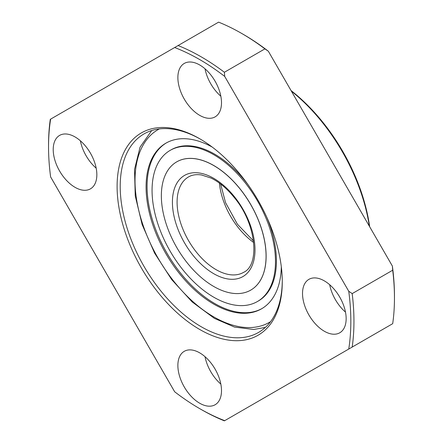 <?xml version="1.0" encoding="UTF-8"?>
<svg xmlns="http://www.w3.org/2000/svg" width="443" height="443" viewBox="0 0 443 443"><rect width="100%" height="100%" fill="white"/><g stroke="black" fill="none" stroke-linecap="round" stroke-linejoin="round"><path stroke-width="0.66" d="M329.681 284.722A30.849 17.814 -120 0 0 345.496 312.116M348.746 291.256L224.712 76.423L224.391 72.27A215.957 124.682 -120 0 0 178.097 45.54L50.624 119.134A213.753 123.409 -120 0 0 48.542 146.832A213.753 123.409 -120 0 0 50.624 176.934L174.658 391.767A213.753 123.409 -120 0 0 199.682 408.623A213.753 123.409 -120 0 0 224.712 420.662L348.746 349.051A213.753 123.409 -120 0 0 348.746 291.256L352.185 293.609L392.697 270.219L392.376 266.066L268.342 51.233A213.753 123.409 -120 0 0 243.318 34.377L241.756 33.48A215.957 124.682 -120 0 0 218.609 22.15L178.097 45.54M224.391 72.27L264.903 48.88L268.342 51.233M224.712 76.423A213.753 123.409 -120 0 0 174.658 47.523M324.342 331.253A30.849 17.814 -120 0 0 339.764 332.782A30.849 17.814 -120 0 0 339.764 297.159A30.849 17.814 -120 0 0 308.915 279.345A30.849 17.814 -120 0 0 304.186 304.07A30.849 17.814 -120 0 0 324.342 331.253M199.688 403.224A30.849 17.814 -120 0 0 215.11 404.752A30.849 17.814 -120 0 0 215.11 369.13A30.849 17.814 -120 0 0 184.26 351.321A30.849 17.814 -120 0 0 179.531 376.041A30.849 17.814 -120 0 0 199.688 403.224M75.028 187.317A30.849 17.814 -120 0 0 90.455 188.845A30.849 17.814 -120 0 0 90.455 153.217A30.849 17.814 -120 0 0 59.606 135.408A30.849 17.814 -120 0 0 54.877 160.128A30.849 17.814 -120 0 0 75.028 187.317M199.688 115.341A30.849 17.814 -120 0 0 215.11 116.869A30.849 17.814 -120 0 0 215.11 81.246A30.849 17.814 -120 0 0 184.26 63.438A30.849 17.814 -120 0 0 179.531 88.157A30.849 17.814 -120 0 0 199.688 115.341M199.688 329.454A116.791 67.43 -120 0 0 282.269 281.776A116.791 67.43 -120 0 0 199.688 138.737A116.791 67.43 -120 0 0 117.102 186.414A116.791 67.43 -120 0 0 199.688 329.454M200.469 139.191A114.587 66.157 -120 0 0 143.947 133.958A114.587 66.157 -120 0 0 126.382 225.78A114.587 66.157 -120 0 0 201.244 326.757A114.587 66.157 -120 0 0 258.535 332.433A114.587 66.157 -120 0 0 282.269 280.868M369.656 226.711A136.627 78.882 -120 0 0 291.062 90.588M199.682 408.623L201.244 409.52A215.957 124.682 -120 0 0 224.391 420.85L224.712 420.662M348.746 349.051L392.376 323.866M50.624 119.134L50.303 119.322A215.957 124.682 -120 0 0 48.542 145.033L48.542 146.832M205.02 68.809A30.849 17.814 -120 0 0 220.835 96.203M392.697 323.678A215.957 124.682 -120 0 0 394.458 297.967L394.458 296.168A213.753 123.409 -120 0 0 392.376 266.066M352.185 347.068A215.957 124.682 -120 0 0 352.185 293.609M394.458 297.967A215.957 124.682 -120 0 0 392.697 270.219M264.903 48.88A215.957 124.682 -120 0 0 241.756 33.48M369.335 226.163A138.831 80.155 -120 0 0 291.383 91.136M80.366 140.78A30.849 17.814 -120 0 0 96.181 168.174M205.02 356.693A30.849 17.814 -120 0 0 220.835 384.087M212.191 147.054A95.638 55.214 -120 0 0 165.892 143.172A95.638 55.214 -120 0 0 151.229 219.811A95.638 55.214 -120 0 0 213.709 304.086A95.638 55.214 -120 0 0 261.525 308.821A95.638 55.214 -120 0 0 281.316 266.786M213.709 286.455A74.042 42.749 60 0 1 165.339 221.207A74.042 42.749 60 0 1 176.691 161.878A74.042 42.749 60 0 1 250.732 204.622A74.042 42.749 60 0 1 250.732 290.121A74.042 42.749 60 0 1 213.709 286.455M176.718 161.856A74.042 42.749 60 0 1 176.751 161.839A74.042 42.749 60 0 1 250.793 204.588A74.042 42.749 60 0 1 250.793 290.082A74.042 42.749 60 0 1 250.76 290.104M213.77 297.214A87.265 50.38 60 0 1 156.761 220.315A87.265 50.38 60 0 1 170.14 150.387A87.265 50.38 60 0 1 257.405 200.773A87.265 50.38 60 0 1 257.405 301.533A87.265 50.38 60 0 1 213.77 297.214M262.023 308.533A95.638 55.214 60 0 1 214.705 303.51A95.638 55.214 60 0 1 152.364 219.689A95.638 55.214 60 0 1 166.391 142.89M170.14 150.387L171.076 149.85A87.265 50.38 60 0 1 248.052 184.72M266.625 216.893A87.265 50.38 60 0 1 258.335 300.996L257.405 301.533M270.59 321.624A111.282 64.252 60 0 1 213.709 316.861A111.282 64.252 60 0 1 140.675 217.657A111.282 64.252 60 0 1 159.336 128.924M253.706 242.504A55.093 31.807 60 0 1 219.412 183.103M216.046 269.632A55.093 31.807 60 0 1 180.057 221.085A55.093 31.807 60 0 1 188.502 176.94C192.063 174.852 196.399 174.199 201.504 174.968L210.94 178.014C219.158 181.962 226.938 188.474 234.281 197.556C256.702 224.042 259.936 265.246 243.589 272.356A55.093 31.807 60 0 1 216.046 269.632M213.709 273.68A58.398 33.718 60 0 1 177.948 181.514A58.398 33.718 60 0 1 249.47 222.801A58.398 33.718 60 0 1 213.709 273.68M220.631 184.011L225.537 202.606L237.415 224.219L253.529 240.992M151.716 130.552L140.077 147.126L134.511 169.481L135.248 195.922L142.125 224.512L154.59 253.125L171.69 279.599L192.135 301.916L214.395 318.373L234.524 327.084L253.706 329.481L265.368 327.41"/></g></svg>
